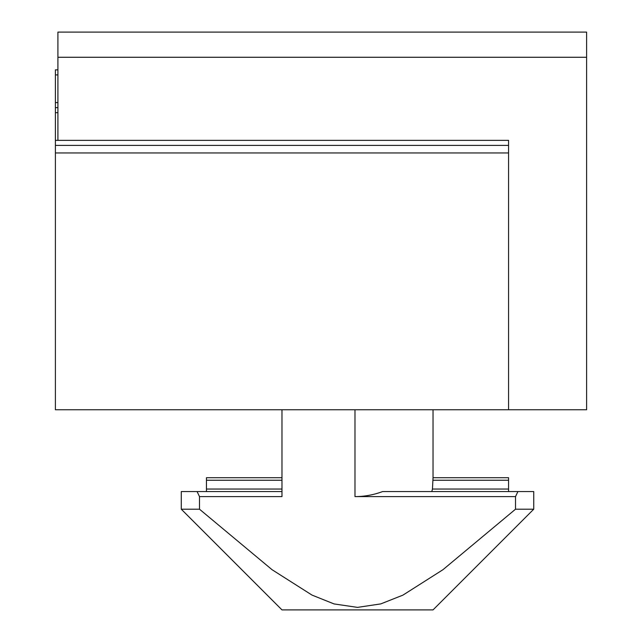 <?xml version="1.0" encoding="UTF-8"?>
<svg xmlns="http://www.w3.org/2000/svg" width="642" height="642" viewBox="0 0 642 642"><rect width="100%" height="100%" fill="white"/><g stroke="black" fill="none" stroke-linecap="round" stroke-linejoin="round"><path stroke-width="0.96" d="M197.102 491.571L199.493 496.603L199.493 509.194L272.088 569.727L311.996 595.086L334.049 603.929L357.506 607.38L380.786 603.897L402.935 595.126L442.964 569.695L515.518 509.194L533.743 509.194L433.037 609.9L281.974 609.9L181.269 509.194L181.269 491.571L281.974 491.571M281.974 409.748L281.974 496.603L199.493 496.603M206.443 491.571L206.443 477.72L281.974 477.72M515.518 496.603L517.909 491.571L382.568 491.571C373.676 494.902 364.487 496.587 354.986 496.603L515.518 496.603L515.518 509.194M181.269 509.194L199.493 509.194M517.909 491.571L533.743 491.571L533.743 509.194M508.568 491.571L508.568 489.052L432.459 489.052L431.801 491.571M508.568 489.052L508.568 477.72L433.037 477.72L432.459 489.052M433.037 477.72L433.037 409.748M55.389 152.948L508.568 152.948L508.568 409.748L55.389 409.748L55.389 69.866L57.908 69.866M508.568 140.357L508.568 409.748L586.611 409.748L586.611 32.1L57.908 32.1L57.908 140.357L508.568 140.357L508.568 145.397L55.389 145.397M57.908 107.631L55.389 107.631M281.974 489.052L206.443 489.052M281.974 480.24L206.443 480.24M354.986 496.603L354.986 409.748M508.568 480.24L432.917 480.24M57.908 74.897L55.389 74.897M57.908 102.592L55.389 102.592M57.908 112.663L55.389 112.663M57.908 140.357L55.389 140.357M586.611 57.274L57.908 57.274"/></g></svg>
